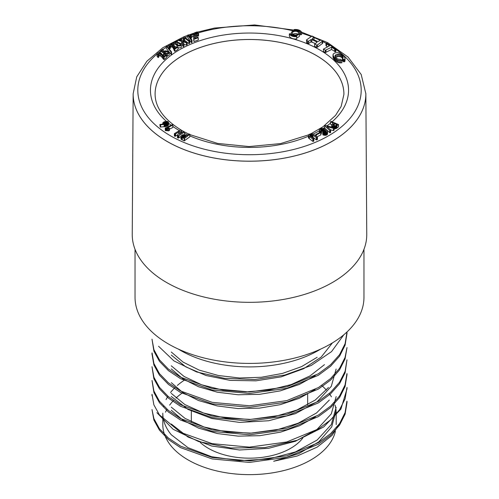 <?xml version="1.0" encoding="UTF-8"?>
<svg xmlns="http://www.w3.org/2000/svg" width="499" height="499" viewBox="0 0 499 499"><rect width="100%" height="100%" fill="white"/><g stroke="black" fill="none" stroke-linecap="round" stroke-linejoin="round"><path stroke-width="0.75" d="M187.268 42.403L186.414 42.808L182.771 41.698L183.994 43.968L183.145 44.38L181.686 41.405L177.37 40.163L178.224 39.752L181.411 40.756L180.282 38.766L181.137 38.354L182.466 41.03L187.268 42.403L187.268 44.679L186.414 45.091L183.994 44.355M183.994 43.968L183.994 46.251L183.145 46.657L181.686 43.681L179.964 43.188M181.168 133.083L181.474 130.264L180.7 129.859L174.382 133.626L175.567 133.944L179.702 131.374L177.419 135.385L178.916 135.603L184.518 132.023L183.326 131.705L179.197 134.268L181.474 130.264M177.419 135.385L177.419 137.668L178.199 138.073L180.869 136.632M184 134.636L184.518 134.3L184.518 132.023M174.382 133.626L174.382 135.909L174.837 136.321L177.731 134.842M168.643 130.875L169.411 130.501L169.411 128.224L167.402 127.838L172.822 125.043L172.161 124.731L165.238 128.062L167.645 128.474L167.645 130.757L168.643 130.875L168.643 128.592L169.411 128.224M165.238 128.062L165.3 130.551L167.645 130.757M169.411 129.154L172.785 127.526L172.822 125.043M180.869 136.395L181.112 139.233L184.231 140.861L189.82 136.845L189.913 134.325L189.034 133.969L186.95 135.503L182.94 134.699L181.043 135.815L181.393 137.213L184.231 138.585L189.913 134.325M165.587 126.571L167.365 125.985L168.543 124.993L168.525 122.149L167.633 121.425L164.321 121.7L162.836 122.785L162.805 123.365L163.635 124.039L159.886 124.513L160.578 124.85L165.587 124.295L165.587 126.571L160.185 127.033L159.886 124.513M308.401 137.356L308.769 138.254L312.892 141.448L313.84 140.974L313.84 138.697L309.879 135.641L309.704 134.88L311.813 134.318L316.403 137.63L317.439 137.219L313.147 133.988L311.195 133.57L308.582 134.686L308.401 137.356M310.59 136.62L312.411 136.863L316.403 139.907L317.439 139.502L317.439 137.219M316.959 136.857L320.982 134.817L320.982 132.534L320.427 132.166L315.755 134.53L316.316 134.898L320.982 132.534M330.444 121.899L333.151 123.066L331.685 124.862L332.053 125.667L333.301 126.334L335.777 126.409L338.534 124.575L331.049 121.382L330.444 121.899L330.444 124.176L331.716 124.725M333.806 128.754L336.214 128.524L338.534 126.852L338.534 124.575M296.811 37.65A4.179 2.414 0 0 0 299.656 35.36L299.656 33.084A4.179 2.414 0 0 0 298.433 31.375A4.179 2.414 0 0 0 293.88 30.857A4.179 2.414 0 0 0 291.297 33.084A4.179 2.414 0 0 0 295.477 35.498A4.179 2.414 0 0 0 299.656 33.084M338.31 62.6L341.871 62.818L341.871 60.535L340.692 59.312L338.553 59.206L336.544 58.371L334.904 56.393L335.303 55.14L338.727 54.11L340.78 54.603L343.044 56.481L343.175 57.709L342.376 58.246L343.53 59.462L344.341 59.562L344.946 59.019L345.071 58.246L344.092 56.293L340.592 53.493L337.835 52.595L335.072 52.825L333.157 54.048L333.201 55.682L334.074 57.148L336.438 59.306L338.31 60.317L338.31 62.6L335.571 60.934L333.563 58.689L333.001 57.21L333.001 54.934M342.376 58.246L342.376 60.529L343.53 61.745L344.341 61.839L344.946 61.296L345.071 58.246M335.303 57.422L338.727 56.387L340.78 56.88L342.526 58.146M314.632 46.382L316.609 47.286L317.495 47.205L322.722 43.232L322.722 40.949L320.745 40.045L318.318 41.423L317.42 41.405L312.474 39.134L312.268 38.629L314.027 36.951L312.05 36.047L306.511 39.901L306.617 40.413L308.588 41.292L310.946 39.583L311.85 39.608L316.796 41.879L316.996 42.39L314.632 44.099L314.632 46.382M306.511 39.901L306.617 42.696L308.588 43.575L310.946 41.86L315.424 43.532M313.84 37.487L314.027 39.234L314.027 36.951M331.598 49.476L335.309 51.771L335.933 51.416L335.933 49.133L326.677 43.101L325.978 43.457L329.459 45.877L323.458 49.089L325.311 50.305L331.598 47.199L331.598 49.476L325.311 52.582L323.458 51.372L323.458 49.089M325.978 43.457L325.978 45.74L327.569 46.837M299.656 33.552A5.221 3.013 180 0 1 300.579 34.718L301.602 34.593L301.602 32.31A6.269 3.618 0 0 0 294.142 29.547L294.366 30.757M296.811 38.897A6.269 3.618 180 0 1 289.351 36.134L289.351 33.851L290.374 33.726A5.221 3.013 0 0 0 296.587 36.028L296.811 38.897M329.689 132.609L330.619 132.534L330.7 129.902L326.845 126.621L333.444 128.355L334.13 127.738L325.816 125.523L324.706 125.891L324.706 128.174L329.689 132.609L329.689 130.333L330.12 130.588L330.7 129.902M330.625 129.84L333.444 130.632L334.13 130.021L334.13 127.738M319.323 132.173L319.503 130.376L320.795 131.449L321.531 131.019L320.464 129.615L321.443 128.942L323.87 129.441L326.465 131.455L325.934 132.291L323.221 131.911L322.641 132.247L322.903 132.609L325.697 133.033L327.257 132.297L327.594 131.536L326.764 130.145L325.198 129.116L321.761 128.268L319.41 129.409L319.323 132.173M322.641 132.247L322.903 134.892L325.697 135.316L327.506 134.219L327.594 131.536M321.443 131.225L323.177 131.43L325.36 132.578M320.795 133.726L321.531 133.302L321.531 131.019M176.347 47.336L174.201 45.827M174.02 45.621L173.696 42.421L175.885 41.429L179.783 43.064L181.249 45.353C179.996 46.164 178.567 46.17 176.964 45.365L174.02 43.344L173.696 42.421M181.249 47.63L181.387 44.91L181.249 47.63L178.049 48.041M178.049 47.118L174.837 49.077L172.885 45.334L171.126 44.554L170.003 45.353L170.371 46.089L169.654 46.395L168.974 45.241L169.46 44.455L170.851 43.943L173.122 44.523L174.095 45.621L175.049 48.129L177.332 46.731L178.049 47.118L178.049 49.401L174.837 51.36L172.885 47.611L172.08 47.006L170.371 47.037M170.371 46.089L170.371 48.366L169.654 48.671L168.974 47.524L168.974 45.241M171.556 54.223L171.007 54.304L166.273 48.322L166.273 46.045L166.822 45.958L171.556 51.94L171.556 54.223M165.743 53.643L164.146 54.254M164.146 52.601L164.146 51.977L164.19 52.676L163.635 53.006L160.397 50.985L162.574 49.295L163.36 49.632L161.601 51.004L163.204 52.021L164.645 50.873L166.828 50.967L168.643 51.827L169.13 53.081L167.284 54.117L165.288 53.88L165.568 53.399L167.539 53.449L168.144 52.794L167.814 52.152L165.743 51.366L164.764 51.491L164.146 51.977L164.19 54.959L163.635 55.283L162.793 54.747M169.142 54.715L169.13 55.358L166.585 56.412M166.585 55.127L164.034 57.385L160.959 53.898L158.988 53.312L158.127 54.216L158.719 54.902L158.102 55.277L157.042 53.973L157.31 53.387L158.526 52.744L160.94 53.081L163.946 56.424L165.768 54.815L166.585 55.127L166.585 57.41L164.034 59.662L160.959 56.175L158.719 55.645M158.719 54.902L158.719 57.179L158.102 57.553L157.042 56.256L157.042 53.973M196.986 35.279L198.072 36.103L198.558 35.947L198.558 33.664L197.174 31.936L196.25 32.229L196.25 33.009M195.228 35.479L196.581 36.583L197.074 36.421L197.074 34.144L195.677 32.416L194.753 32.709L194.753 34.45M195.209 38.086L195.215 35.753C194.173 33.421 192.527 33.077 190.262 34.718L190.693 35.928L191.566 35.697L191.186 34.899L192.951 34.244L194.248 35.498L193.587 38.174L194.049 41.523L198.29 40.007L198.29 37.724L197.71 37.188L194.566 38.311L195.228 35.516L195.215 37.581M191.186 37.182L192.951 36.527L193.88 36.957M190.262 34.718L190.219 37.244L190.693 38.205L191.566 37.974L191.566 35.697M190.593 38.092L190.693 35.928M191.404 42.696L192.021 42.452L192.021 40.17L188.385 34.874L187.774 35.117L191.404 40.413L191.404 42.696L187.774 37.394L187.774 35.117M301.508 32.098L327.637 42.633L348.034 57.042L361.189 74.476L365.854 93.756A116.354 67.178 180 0 1 294.229 156.019A116.354 67.178 180 0 1 167.227 141.504A116.354 67.178 180 0 1 133.146 93.756L136.726 76.858L146.874 61.234L162.811 47.717L183.588 36.926L183.245 41.03L183.913 41.542L184.568 40.263L188.94 43.619L189.682 43.301L189.682 41.024L184.069 36.708L183.588 36.914L183.588 38.124M178.293 349.069A97.505 56.293 180 0 0 207.684 361.469A97.505 56.293 0 0 0 320.707 349.069M167.227 141.504A116.354 67.178 0 0 0 294.504 155.956A116.354 67.178 0 0 0 365.848 93.413M133.146 93.874L132.241 234.374A117.259 67.696 0 0 0 166.585 282.496A117.259 67.696 0 0 0 294.572 297.123A117.259 67.696 0 0 0 366.759 234.374L365.854 93.874M336.158 410.365L331.692 426.901L318.811 441.833L298.814 453.628L273.67 461.257L297.254 455.986L317.214 447.116L332.116 435.321L340.854 421.636M336.195 413.191A86.695 50.05 0 0 0 336.133 411.382M336.027 410.097A86.695 50.05 0 0 0 335.035 405.051M334.567 403.554A86.695 50.05 0 0 0 334.23 402.606M331.405 396.786A86.695 50.05 0 0 0 329.221 393.53M326.39 390.075A86.695 50.05 0 0 0 321.699 385.49M184.68 379.957A86.695 50.05 0 0 0 177.357 385.44M174.962 387.636A86.695 50.05 0 0 0 170.552 392.513M167.926 396.25A86.695 50.05 0 0 0 166.067 399.593M163.672 406.13A86.695 50.05 0 0 0 163.56 406.623M335.378 431.429A86.695 50.05 0 0 1 262.792 474.05A86.695 50.05 0 0 1 171.244 446.131A86.695 50.05 0 0 1 162.805 424.593L162.805 413.191A86.695 50.05 0 0 0 171.244 434.729L188.017 447.672L211.638 456.735L239.508 460.664L268.556 459.055L295.458 451.919L317.158 440.037L331.299 424.549L336.158 407.278M346.973 402.681L345.121 414.126L339.513 425.148L330.481 435.29L318.387 444.235L286.675 457.277L249.4 462.417L212.15 458.937L180.513 447.628L168.462 439.538L159.493 430.219L153.904 420.089L151.995 409.573L153.898 418.599L159.418 428.722L168.444 438.066L180.65 446.187L212.243 457.502L249.587 460.883L286.875 455.749L318.412 442.657L330.556 433.687L339.594 423.564L345.083 412.598L346.911 401.177M152.033 394.285L153.86 404.801L159.455 414.906L180.538 432.346L212.112 443.648L249.425 447.135L286.682 441.989L318.412 428.947L330.55 419.952L339.538 409.798L345.115 398.826L346.998 387.392L347.005 388.896L340.917 409.105L323.714 426.957L297.285 440.249L264.95 447.578L230.756 447.99L198.789 441.627L173.122 429.271L156.879 412.685M152.045 380.5L153.904 391.041L159.424 401.196L168.487 410.521L180.632 418.599L212.243 429.938L249.6 433.313L286.844 428.192L318.431 415.081L330.581 406.155L339.545 396.031L345.034 385.035L346.936 373.614M151.995 366.721L153.917 377.263L159.505 387.392L168.475 396.705L180.532 404.789L212.212 416.097L249.425 419.559L286.744 414.401L318.374 401.377L330.469 392.426L339.52 382.271L345.127 371.256L346.98 359.829L345.115 372.784L339.52 383.781L330.5 393.923L318.399 402.88L286.669 415.923L249.413 421.069L212.131 417.582L180.519 406.286L168.469 398.171L159.48 388.852L153.879 378.735L151.995 366.721M152.076 352.936L153.892 363.49L159.418 373.601L168.444 382.876L180.544 390.979L212.206 402.356L249.469 405.774L286.856 400.603L318.449 387.555L330.563 378.61L339.52 368.43L345.065 357.434L347.005 347.547L345.052 358.943L339.52 369.946L330.569 380.113L318.456 389.039L286.844 402.107L249.544 407.271L212.262 403.872L180.544 392.488L168.444 384.405L159.424 375.129L153.898 364.994L152.07 354.433M346.93 333.762L345.096 345.171L339.594 356.149L330.538 366.291L318.381 375.26L286.85 388.334L249.488 393.462L212.243 390.068L180.582 378.716L168.425 370.632L159.455 361.332L153.923 351.209L151.995 339.152L153.923 349.712L159.449 359.829L168.419 369.129L180.588 377.213L212.237 388.571L249.488 391.958L286.85 386.837L318.381 373.757L330.538 364.788L339.594 354.646L345.102 343.668L346.936 332.259M343.817 334.773L331.554 351.602L311.208 365.499L284.761 375.061L254.939 379.508L224.55 378.367L196.575 371.942L173.895 360.871L158.57 346.269M346.93 375.111L345.077 386.532L339.588 397.51L330.55 407.646L318.381 416.603L286.831 429.701L249.494 434.804L212.212 431.423L180.594 420.064L168.419 411.974L159.43 402.674L153.917 392.551L151.995 380.506M332.44 342.869L321.213 357.053L303.666 368.699L281.205 376.845L255.912 380.831L230.114 380.381L206.012 375.504L185.747 366.834L171.307 355.101M315.256 375.585L299.319 384.455L280.382 390.854L259.574 394.329L238.104 394.765L217.302 392.195L198.508 386.737L182.877 378.816L171.251 368.904M315.156 389.463L299.157 398.364L280.176 404.677L259.386 408.145L237.929 408.562L217.19 405.918L198.427 400.491L182.84 392.576L171.319 382.664M336.133 369.017L331.305 386.301L317.183 401.701L295.483 413.646L268.662 420.751L239.576 422.41L211.707 418.474L188.042 409.442L171.251 396.468M315.53 416.777L299.668 425.684L280.737 432.103L259.792 435.683L238.241 436.138L217.445 433.562L198.571 428.123L182.883 420.152L171.282 410.247M336.158 396.58L331.292 413.896L317.133 429.321L295.483 441.235L268.549 448.32L239.526 449.998L211.67 446L187.955 436.999L171.3 424.019M171.276 407.153L185.098 418.43L204.079 426.994L226.833 432.003L251.477 433.12L275.891 430.138L298.165 423.221L316.534 412.954L329.328 400.067M171.269 393.374L184.836 404.546L203.561 413.016L226.022 418.156L250.423 419.378L274.618 416.621L296.855 410.022L315.268 400.036L328.467 387.505M171.244 365.811L184.125 376.496L201.758 384.829L222.86 390.112L245.907 391.877L269.254 390.025L291.223 384.561L310.029 375.909L324.462 364.65M171.276 352.02L183.064 362.093L199.176 370.108L218.425 375.522L239.601 377.993L261.445 377.256L282.559 373.395L301.533 366.64L317.152 357.284M182.852 392.582A86.695 50.05 0 0 0 175.954 398.09M173.509 400.504A86.695 50.05 0 0 0 169.616 405.144M166.984 409.249A86.695 50.05 0 0 0 165.512 412.18M200.317 442.513A58.165 33.583 0 0 0 208.37 448.333A58.165 33.583 0 0 0 302.787 438.047M135.036 249.313L135.036 297.329A114.464 66.086 0 0 0 200.411 357.028A114.464 66.086 0 0 0 363.964 297.329L363.964 249.313M316.254 55.47A94.398 54.503 0 0 0 213.004 43.744A94.398 54.503 0 0 0 155.102 94.473A94.398 54.503 0 0 1 212.992 43.719A94.398 54.503 0 0 1 316.254 55.439A94.398 54.503 0 0 1 343.898 94.461A94.398 54.503 0 0 0 316.254 55.47M297.691 31.805A3.131 1.809 0 0 0 294.279 31.412A3.131 1.809 0 0 0 292.345 33.084A3.131 1.809 0 0 0 295.477 34.893A3.131 1.809 0 0 0 298.608 33.084A3.131 1.809 0 0 0 297.691 31.805M297.909 34.225A3.131 1.809 0 0 0 297.691 34.082A3.131 1.809 0 0 0 293.044 34.225M327.506 131.936L327.506 134.219M327.257 132.297L327.257 134.58M326.839 132.615L326.839 134.898M326.302 132.877L326.302 135.154M325.697 133.033L325.697 135.316M325.024 133.096L325.024 135.372M324.306 133.052L324.306 135.329M323.595 132.89L323.595 135.173M322.903 132.609L322.903 134.892M326.265 131.062L326.265 132.035M325.903 130.701L325.903 132.297M325.36 130.301L325.36 132.441M324.643 129.852L324.643 132.129M323.87 129.441L323.87 131.724M323.177 129.154L323.177 131.43M322.56 128.979L322.56 131.256M321.98 128.91L321.98 131.193M321.443 128.942L321.443 130.938M320.988 129.079L320.988 130.495M320.632 129.303L320.632 130.12M320.795 131.449L320.795 132.41M319.996 130.894L319.996 132.385M319.323 129.896L319.503 130.376M333.95 128.037L333.95 130.314M333.444 128.355L333.444 130.632M327.263 126.621L327.263 126.977M330.619 130.251L330.619 132.534M330.12 130.588L330.12 132.865M324.706 125.891L329.689 130.333M296.811 36.62A6.269 3.618 180 0 1 289.351 33.851M325.997 50.05L325.997 52.326M325.311 50.305L325.311 52.582M328.966 45.478L328.966 46.126M326.496 43.862L326.496 46.139M331.598 47.199L334.679 49.22L335.309 49.495L335.933 49.133M335.309 49.495L335.309 51.771M334.679 49.22L334.679 51.497M316.796 41.879L316.796 42.534M311.85 39.608L311.85 41.891M310.946 39.583L310.946 41.86M308.588 41.292L308.588 43.575M307.602 40.868L307.602 43.151M306.617 40.413L306.617 42.696M314.632 44.099L316.609 45.01L317.495 44.929L322.722 40.949M322.217 41.504L322.217 43.781M317.495 44.929L317.495 47.205M316.609 45.01L316.609 47.286M337.349 59.861L337.349 62.144M336.438 59.306L336.438 61.589M335.571 58.651L335.571 60.934M334.754 57.903L334.754 60.186M334.074 57.148L334.074 59.425M333.563 56.406L333.563 58.689M333.201 55.682L333.201 57.965M344.946 59.019L344.946 61.296M344.341 59.562L344.341 61.839M343.53 59.462L343.53 61.745M342.882 58.845L342.882 61.128M343.044 56.481L343.044 57.797M342.464 55.794L342.464 58.077M341.659 55.115L341.659 57.397M340.78 54.603L340.78 56.88M339.825 54.254L339.825 56.537M338.727 54.11L338.727 56.387M337.536 54.229L337.536 56.506M336.251 54.609L336.251 56.892M335.303 55.14L335.303 57.16M338.31 60.317L341.871 60.535M340.68 60.741L340.68 63.017M339.495 60.666L339.495 62.949M331.704 125.118L331.704 127.095M331.685 124.862L331.685 127.089M337.012 125.742L337.012 128.025M336.625 126.022L336.625 128.299M336.214 126.247L336.214 128.524M335.777 126.409L335.777 128.686M335.309 126.515L335.309 128.792M334.81 126.559L334.81 128.842M334.305 126.546L334.305 128.829M333.806 126.472L333.806 127.65M333.301 126.334L333.301 127.519M332.808 126.141L332.808 127.388M332.378 125.91L332.378 127.276M332.053 125.667L332.053 127.189M331.829 125.399L331.829 127.126M320.795 132.647L320.795 134.923M316.316 134.898L316.316 136.358M315.755 134.53L315.755 135.934M317.071 137.556L317.071 139.839M316.403 137.63L316.403 139.907M312.979 135.004L312.979 137.287M312.411 134.587L312.411 136.863M311.813 134.318L311.813 136.601M311.195 134.25L311.195 136.526M310.59 134.337L310.59 136.208M310.035 134.574L310.035 135.765M309.704 134.88L309.704 135.36M308.401 135.073L308.769 135.971L312.892 139.165L313.84 138.697M313.603 139.065L313.603 141.348M312.892 139.165L312.892 141.448M309.318 136.427L309.318 138.71M308.769 135.971L308.769 138.254M308.463 135.522L308.463 137.799M165.169 124.363L165.169 126.64M164.67 124.432L164.67 126.709M164.102 124.494L164.102 126.777M160.578 124.85L160.578 127.133M160.185 124.75L160.185 127.033M162.986 123.609L162.986 124.101M162.805 123.365L162.805 124.12M162.768 123.091L162.768 124.126M165.587 124.295L167.739 123.496L168.593 122.423M168.543 122.71L168.543 124.993M168.375 122.985L168.375 125.268M168.094 123.253L168.094 125.53M167.739 123.496L167.739 125.773M167.365 123.702L167.365 125.985M166.965 123.883L166.965 126.166M166.498 124.058L166.498 126.334M166.03 124.195L166.03 126.478M189.82 134.568L189.82 136.845M184.605 138.41L184.605 140.687M184.231 138.585L184.231 140.861M182.241 137.68L182.241 139.963M181.767 137.45L181.767 139.732M181.393 137.213L181.393 139.489M181.112 136.951L181.112 139.233M180.944 136.682L180.944 138.959M167.645 128.474L168.643 128.592M167.146 128.436L167.146 130.713M166.654 128.411L166.654 130.688M166.161 128.405L166.161 130.682M165.674 128.418L165.674 130.694M165.3 128.274L165.3 130.551M172.785 125.243L172.785 127.526M178.916 135.603L178.916 137.88M178.199 135.79L178.199 138.073M179.066 131.705L179.066 132.484M175.567 133.944L175.567 136.227M174.837 134.038L174.837 136.321M294.366 30.14A5.221 3.013 180 0 1 300.579 32.441L300.579 34.718M294.142 29.547L294.142 30.795M300.579 32.441L301.602 32.31M182.11 136.651L182.31 135.946L183.457 135.31L186.133 136.046L184.025 137.662L182.11 136.651M183.457 137.593L184.256 137.599M185.16 135.609L185.16 136.826M184.923 135.51L184.923 137M184.692 135.429L184.692 137.169M184.474 135.366L184.474 137.337M184.256 135.316L184.256 137.493M184.05 135.291L184.05 137.568M183.85 135.279L183.85 137.556M183.657 135.285L183.657 137.562M183.457 135.31L183.457 137.475M183.264 135.366L183.264 137.387M183.064 135.441L183.064 137.294M182.865 135.541L182.865 137.206M182.671 135.659L182.671 137.1M182.472 135.803L182.472 136.982M182.31 135.946L182.31 136.863M182.179 136.077L182.179 136.745M182.091 136.208L182.091 136.62M167.259 121.981L167.483 122.779L166.198 123.571L164.464 123.74L163.709 123.016L164.458 122.28L166.448 121.781L167.259 121.981L167.259 123.028M167.39 122.08L167.39 122.904M167.096 121.899L167.096 123.147M166.909 121.837L166.909 123.265M166.691 121.8L166.691 123.378M166.448 121.781L166.448 123.478M166.223 121.787L166.223 123.559M166.024 121.806L166.024 123.621M165.818 121.837L165.818 123.677M165.606 121.875L165.606 123.721M165.387 121.931L165.387 123.758M165.163 122.005L165.163 123.783M164.926 122.087L164.926 123.796M164.689 122.18L164.689 123.783M164.458 122.28L164.458 123.74M164.258 122.386L164.258 123.671M164.09 122.486L164.09 123.584M163.953 122.586L163.953 123.49M163.847 122.692L163.847 123.39M163.772 122.791L163.772 123.278M167.552 122.305L167.552 122.654M167.483 122.193L167.483 122.779M335.234 125.842L333.288 125.424L332.883 124.625L334.105 123.534L336.95 124.713L335.234 125.842M334.305 123.571L334.305 125.823M334.105 123.534L334.105 125.773M333.369 124.101L333.369 125.467M333.201 124.239L333.201 125.368M333.064 124.376L333.064 125.274M332.958 124.501L332.958 125.174M332.883 124.625L332.883 125.081M186.414 42.808L186.414 45.091M183.145 44.38L183.145 46.657M181.686 41.405L181.686 43.681M177.37 40.163L177.37 41.773M180.282 38.766L180.282 40.4M180.326 45.053L180.095 44.23L177.569 42.521L176.184 42.022L174.687 42.527L177.713 45.004L179.403 45.403L180.388 44.823M178.361 45.241L176.184 44.299M169.654 46.395L169.654 48.671M174.837 49.077L174.837 51.36M174.681 48.996L174.681 51.272M171.556 51.94L171.007 52.027L171.007 54.304M171.007 52.027L166.273 46.045M163.635 53.006L163.635 55.283M160.397 50.985L160.397 52.875M163.36 49.632L163.36 51.64M169.142 52.439L169.13 55.358M165.288 53.88L165.288 55.239M158.102 55.277L158.102 57.553M164.034 57.385L164.034 59.662M163.853 57.316L163.853 59.593M196.25 32.229L198.072 33.82L198.072 36.103M196.986 33.003L196.986 34.019M198.072 33.82L198.558 33.664M194.753 32.709L196.581 34.3L196.581 36.583M195.496 33.477L195.496 35.76M196.581 34.3L197.074 34.144M194.566 38.311L194.573 37.893L194.573 38.311M193.587 38.174L194.049 41.523M194.049 39.246L198.29 37.724M191.404 40.413L192.021 40.17M183.245 38.747L183.913 39.259L184.568 37.98L188.94 41.342L189.682 41.024M188.94 41.342L188.94 43.619M183.588 36.914L183.682 37.774M183.913 39.259L183.913 41.442M184.568 37.98L184.568 40.263M293.512 30.957A111.701 64.49 0 0 0 198.091 32.971M194.753 34.013A111.701 64.49 0 0 0 194.367 34.144M190.219 35.566A111.701 64.49 0 0 0 189.133 35.965M187.774 36.477A111.701 64.49 0 0 0 185.129 37.525M183.57 38.167A111.701 64.49 0 0 0 181.493 39.065M180.282 39.608A111.701 64.49 0 0 0 179.266 40.082M177.37 40.987A111.701 64.49 0 0 0 176.347 41.492M173.696 42.864A111.701 64.49 0 0 0 171.656 43.974M168.974 45.534A111.701 64.49 0 0 0 167.296 46.563M166.273 47.212A111.701 64.49 0 0 0 162.955 49.457M160.397 51.335A111.701 64.49 0 0 0 158.632 52.726M157.042 54.042A111.701 64.49 0 0 0 170.515 135.828A111.701 64.49 0 0 0 324.462 138.036A111.701 64.49 0 0 0 335.933 49.376M326.203 43.344A111.701 64.49 0 0 0 322.722 41.529M320.065 40.238A111.701 64.49 0 0 0 314.027 37.587M311.226 36.483A111.701 64.49 0 0 0 301.602 33.184M179.222 130.526A99.052 57.185 180 0 1 172.822 126.428M171.151 125.218A99.052 57.185 180 0 1 168.593 123.222M166.298 121.263A99.052 57.185 180 0 1 184.823 46.912A99.052 57.185 180 0 1 314.919 47.286A99.052 57.185 180 0 1 332.159 121.737M330.444 123.191A99.052 57.185 180 0 1 327.001 125.842M324.706 127.445A99.052 57.185 180 0 1 323.283 128.386M319.323 130.794A99.052 57.185 180 0 1 313.197 134.025M308.401 136.208A99.052 57.185 180 0 1 189.913 135.909M187.73 134.93A99.052 57.185 180 0 1 184.518 133.389M182.403 132.297A99.052 57.185 180 0 1 181.474 131.798M365.854 94.018A116.354 67.178 180 0 1 294.036 156.093A116.354 67.178 180 0 1 167.227 141.535A116.354 67.178 180 0 1 133.146 94.018M180.095 44.23L180.095 45.272M177.569 42.521L177.569 44.798M176.184 42.022L176.184 44.18M174.02 43.344L174.02 45.496M173.696 42.571L173.696 44.698M176.964 45.365L176.964 46.956M174.057 48.141L174.057 50.418M173.621 46.688L173.621 48.971M172.885 45.334L172.885 47.611M172.08 44.723L172.08 47.006M171.126 44.554L171.126 46.831M167.814 52.152L167.814 53.281M165.743 51.366L165.743 53.443M164.764 51.491L164.764 53.773M167.284 54.117L167.284 56.399M162.98 56.537L162.98 58.82M162.1 55.158L162.1 57.435M160.959 53.898L160.959 56.175M159.973 53.387L159.973 55.663M158.988 53.312L158.988 55.595M194.866 36.988L194.866 38.205M192.951 34.244L192.951 36.527M193.724 38.822L193.724 41.099M184.337 38.648L184.337 40.93M347.005 402.681L347.005 401.177M347.005 375.111L347.005 373.614M347.005 333.762L347.005 332.259M151.995 395.788L151.995 394.285M151.995 354.44L151.995 352.936M336.195 414.151L336.195 424.593M307.665 404.826L307.665 394.179M191.335 421.842L191.335 411.139M183.919 131.63L181.786 130.432C164.24 119.76 155.345 107.772 155.102 94.461M343.898 94.461L341.166 106.412L335.534 115.419L322.99 126.777L311.295 133.57M308.488 134.886L280.581 143.587L249.113 146.563L217.689 143.438L189.913 134.618M188.84 134.112L184.324 131.848M291.297 33.084L291.297 34.893M184.087 36.726L187.774 35.31M188.503 35.042L190.524 34.325M192.539 33.645L194.753 32.928M195.845 32.591L196.25 32.466M197.367 32.136L214.47 28.056L254.621 24.95L294.142 30.115M169.192 55.015L169.192 52.738"/></g></svg>
